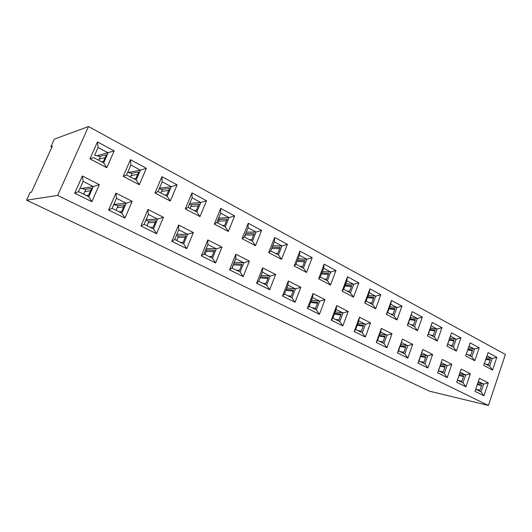<?xml version="1.0" encoding="UTF-8"?>
<svg xmlns="http://www.w3.org/2000/svg" width="532" height="532" viewBox="0 0 532 532"><rect width="100%" height="100%" fill="white"/><g stroke="black" fill="none" stroke-linecap="round" stroke-linejoin="round"><path stroke-width="0.8" d="M176.405 235.443L178.513 236.008L176.657 240.457M185.229 237.358L177.954 237.339M178.1 235.902L185.841 235.895L183.188 242.299L180.268 242.253M317.478 303.287L310.648 302.422M310.974 301.578L317.803 302.435L315.582 308.287L312.071 307.802M425.6 357.471L420.526 356.5M420.726 355.928L425.806 356.892L423.918 362.279L420.067 361.514M245.698 233.681L244.62 237.126M253.638 235.018L245.458 235.038M245.718 233.648L254.203 233.601L251.776 239.686L249.448 239.666M373.457 298.292L367.346 297.641M367.665 296.763L373.783 297.401L371.735 302.987L369.088 302.688M472.316 350.714L467.741 349.95M467.954 349.331L472.529 350.096L470.773 355.256L467.947 354.758M80.106 188.095L78.537 191.66L88.771 196.747L93.266 186.532L83.085 181.379L78.53 191.653L74.713 193.209L82.36 175.979L99.358 184.637L91.87 201.695L74.713 193.209M80.119 188.089L85.705 189.478L83.63 194.193M90.566 190.735L84.761 191.62M85.3 189.379L91.61 188.375L88.618 195.164L86.244 195.49M233.654 263.719L232.211 268.088M241.528 265.355L233.508 264.836M233.668 263.692L241.987 264.204L239.526 270.376L236.334 270.136M363.23 326.196L357.185 325.245M357.444 324.533L363.489 325.471L361.414 331.13L357.743 330.518M463.538 376.51L458.99 375.565M459.163 375.06L463.704 376.004L461.929 381.225L457.992 380.373M159.234 188.727L162.406 189.465L160.897 193.023M168.651 190.489L161.608 191.347M161.994 189.365L169.528 188.421L166.809 194.852L164.787 195.071M304.497 261.824L297.102 261.458M297.541 260.321L304.936 260.673L302.675 266.545L300.201 266.399M415.186 320.404L409.76 319.672M410.032 318.921L415.459 319.646L413.537 325.052L410.804 324.66M145.788 220.361L148.953 221.192L147.031 225.721M155.145 222.456L148.302 222.715M148.541 221.086L155.856 220.773L153.096 227.304L150.343 227.37M293.199 291.144L285.923 290.352M286.283 289.428L293.558 290.213L291.263 296.164L287.852 295.759M430.049 329.414L435.169 330.159L433.307 335.479L430.534 335.054M321.867 272.923L328.796 273.401L326.608 279.18L324.068 278.974M189.352 204.355L191.055 204.767L198.995 204.142L196.381 210.453L194.247 210.592M477.443 384.157L481.679 385.068L479.957 390.209L475.974 389.318M379.349 335.379L385.042 336.344L383.04 341.903L379.296 341.238M260.54 276.806L268.308 277.478L265.933 283.543L262.622 283.21M113.728 204.594L117.639 205.591L124.475 204.953L121.609 211.61L119.035 211.796M485.989 358.801L490.251 359.552L488.549 364.633L485.689 364.107M389.251 308.041L395.01 308.733L393.028 314.226L390.335 313.88M94.636 155.311L99.856 156.441L106.42 154.745L103.474 161.429L101.718 161.854M272.185 247.234L280.091 247.413L277.751 253.392L275.35 253.312M127.7 172.388L131.623 173.279L138.699 171.969L135.873 178.526L133.978 178.845M440.29 365.664L445.091 366.621L443.262 371.921L439.366 371.11M334.675 313.268L341.092 314.179L338.951 319.932L335.353 319.386M205.658 249.887L214.522 250.359L211.969 256.643L208.903 256.497M449.341 339.542L454.182 340.3L452.373 345.541L449.573 345.082M345.221 285.066L351.725 285.637L349.61 291.317L347.017 291.057M218.147 219.33L227.191 219.191L224.677 225.388L222.443 225.442M400.423 345.84L405.803 346.804L403.854 352.277L400.057 351.559M51.883 147.158L50.912 146.659L54.337 139.118L88.505 126.543L57.669 195.437L26.6 200.185L429.357 391.146L488.423 405.457L57.669 195.437M488.423 405.457L505.4 354.465L88.505 126.543M26.6 200.185L30.111 192.458L31.428 192.218L52.329 146.167L50.912 146.659M89.948 158.882L97.476 141.924L114.161 150.922L106.786 167.713L89.948 158.882L93.625 157.592L103.68 162.885L108.109 152.83L98.107 147.477L94.649 155.304M130.453 159.706L146.373 168.292L139.291 184.764L123.231 176.338L130.453 159.706L130.892 165.033L126.589 174.955L136.179 180.002L140.428 170.14L130.892 165.033M161.928 176.677L177.129 184.877L170.32 201.036L154.985 192.99L161.928 176.677L162.18 181.791L158.044 191.52L167.208 196.348L171.291 186.672L162.18 181.791M191.992 192.89L206.522 200.73L199.972 216.59L185.316 208.896L191.992 192.89L192.079 197.804L188.102 207.354L196.86 211.969L200.797 202.473L192.079 197.804M220.74 208.398L234.645 215.899L228.341 231.467L214.316 224.105L220.74 208.398L220.68 213.126L216.85 222.496L225.236 226.911L229.019 217.588L220.68 213.126M248.258 223.24L261.584 230.423L255.506 245.711L242.067 238.662L248.258 223.24L248.065 227.789L244.374 236.993L252.401 241.222L256.052 232.065L248.065 227.789M274.625 237.458L287.4 244.348L281.534 259.363L268.653 252.607L274.625 237.458L274.306 241.847L270.748 250.885L278.442 254.941L281.967 245.944L274.306 241.847M299.915 251.097L312.171 257.707L306.505 272.457L294.149 265.98L299.915 251.097L299.476 255.327L296.038 264.211L303.426 268.101L306.831 259.264L299.476 255.327M324.181 264.185L335.958 270.529L330.485 285.032L318.615 278.808L324.181 264.185L323.642 268.268L320.317 276.999L327.413 280.736L330.705 272.052L323.642 268.268M347.496 276.753L358.814 282.858L353.521 297.115L342.116 291.137L347.496 276.753L346.857 280.703L343.645 289.282L350.468 292.879L353.647 284.334L346.857 280.703M369.906 288.843L380.792 294.715L375.672 308.733L364.699 302.981L369.906 288.843L369.181 292.66L366.069 301.099L372.633 304.557L375.712 296.158L369.181 292.66M391.472 300.474L401.946 306.119L396.985 319.912L386.432 314.379L391.472 300.474L390.661 304.164L387.648 312.464L393.966 315.789L396.945 307.529L390.661 304.164M412.233 311.666L422.322 317.112L417.52 330.678L407.346 325.345L412.233 311.666L408.43 323.409L414.514 326.615L417.401 318.482L411.342 315.243M432.237 322.452L441.966 327.699L437.304 341.059L427.502 335.918L432.237 322.452L428.453 333.956L434.318 337.042L437.118 329.042L431.279 325.917M451.522 332.852L460.905 337.913L456.383 351.06L446.927 346.106L451.522 332.852L447.758 344.124L453.41 347.103L456.13 339.23L450.498 336.211M470.122 342.887L479.186 347.775L474.79 360.716L465.666 355.935L470.122 342.887L466.384 353.933L471.844 356.812L474.478 349.058L469.044 346.146M488.083 352.576L496.835 357.291L492.566 370.039L483.754 365.418L488.083 352.576M115.949 193.096L132.155 201.355L124.967 218.08L108.614 209.987L115.949 193.096L116.468 198.276L112.099 208.351L121.861 213.206L126.184 203.191L116.468 198.276M147.989 209.428L163.464 217.315L156.554 233.714L140.947 225.987L147.989 209.428L148.322 214.403L144.125 224.278L153.449 228.913L157.598 219.091L148.322 214.403M178.592 225.023L193.375 232.557L186.732 248.65L171.816 241.269L178.592 225.023L178.752 229.804L174.715 239.493L183.626 243.922L187.616 234.286L178.752 229.804M207.839 239.932L221.99 247.141L215.593 262.934L201.322 255.872L207.839 239.932L207.852 244.527L203.962 254.037L212.487 258.279L216.331 248.823L207.852 244.527M235.836 254.196L249.382 261.106L243.217 276.607L229.551 269.844L235.836 254.196L235.703 258.625L231.959 267.962L240.118 272.018L243.822 262.735L235.703 258.625M262.642 267.862L275.629 274.479L269.684 289.707L256.59 283.224L262.642 267.862L262.382 272.131L258.771 281.295L266.599 285.185L270.17 276.068L262.382 272.131M288.351 280.963L300.806 287.313L295.067 302.269L282.505 296.051L288.351 280.963L287.965 285.079L284.48 294.083L291.988 297.814L295.44 288.863L287.965 285.079M313.016 293.538L324.972 299.629L319.426 314.326L307.37 308.354L313.016 293.538L312.517 297.508L309.152 306.352L316.36 309.937L319.692 301.139L312.517 297.508M336.696 305.607L348.194 311.466L342.834 325.903L331.25 320.171L336.696 305.607L336.104 309.444L332.852 318.136L339.782 321.581L343 312.936L336.104 309.444M359.466 317.212L370.518 322.844L365.331 337.042L354.192 331.529L359.466 317.212L358.774 320.916L355.629 329.468L362.292 332.779L365.411 324.274L358.774 320.916M381.358 328.37L391.998 333.79L386.977 347.755L376.257 342.448L381.358 328.37L380.586 331.955L377.54 340.367L383.951 343.552L386.97 335.187L380.586 331.955M402.438 339.11L412.679 344.33L407.818 358.069L397.49 352.962L402.438 339.11L398.634 350.854L404.812 353.926L407.731 345.7L401.587 342.588M422.741 349.458L432.616 354.492L427.894 368.004L417.946 363.083L422.741 349.458L418.957 360.962L424.908 363.921L427.741 355.822L421.816 352.822M442.311 359.433L451.828 364.287L447.252 377.587L437.663 372.839L442.311 359.433L438.548 370.704L444.287 373.557L447.033 365.59L441.321 362.698M461.184 369.055L470.374 373.737L465.932 386.831L456.675 382.249L461.184 369.055L457.44 380.101L462.98 382.854L465.653 375.013L460.133 372.22M479.405 378.338L488.276 382.86L483.96 395.755L475.023 391.333L479.405 378.338M96.844 155.783L114.161 150.922M206.217 248.524L216.331 248.823L221.99 247.141M234.273 262.176L243.822 262.735L249.382 261.106M261.126 275.323L270.17 276.068L275.629 274.479M286.848 287.965L295.44 288.863L300.806 287.313M311.519 300.134L319.692 301.139L324.972 299.629M335.207 311.852L343 312.936L348.194 311.466M357.963 323.137L365.411 324.274L370.518 322.844M379.848 334.01L386.97 335.187L391.998 333.79M400.909 344.49L407.731 345.7L412.679 344.33M421.191 354.598L427.741 355.822L432.616 354.492M440.749 364.353L447.033 365.59L451.828 364.287M459.608 373.77L465.653 375.013L470.374 373.737M477.876 382.88L483.621 384.111L478.354 381.444M475.741 389.205L481.034 391.831L483.621 384.111L488.276 382.86M81.576 188.454L93.266 186.532L99.358 184.637M128.079 172.474L140.428 170.14L146.373 168.292M159.454 188.215L171.291 186.672L177.129 184.877M189.758 203.384L200.797 202.473L206.522 200.73M218.679 218.034L229.019 217.588L234.645 215.899M246.316 232.158L256.052 232.065L261.584 230.423M272.763 245.764L281.967 245.944L287.4 244.348M298.106 258.878L306.831 259.264L312.171 257.707M322.412 271.5L330.705 272.052L335.958 270.529M345.747 283.662L353.647 284.334L358.814 282.858M368.177 295.386L375.712 296.158L380.792 294.715M389.743 306.685L396.945 307.529L401.946 306.119M410.511 317.584L417.401 318.482L422.322 317.112M430.508 328.098L437.118 329.042L441.966 327.699M449.793 338.246L456.13 339.23L460.905 337.913M468.393 348.054L474.478 349.058L479.186 347.775M486.414 357.537L492.2 358.548L487.006 355.768M484.426 363.436L489.639 366.182L492.2 358.548L496.835 357.291M176.863 234.339L187.616 234.286L193.375 232.557M146.101 219.63L157.598 219.091L163.464 217.315M113.808 204.414L126.184 203.191L132.155 201.355M103.68 162.885L106.786 167.713M97.476 141.924L98.107 147.477M126.589 174.955L123.231 176.338M136.179 180.002L139.291 184.764M158.044 191.52L154.985 192.99M167.208 196.348L170.32 201.036M188.102 207.354L185.316 208.896M196.86 211.969L199.972 216.59M216.85 222.496L214.316 224.105M225.236 226.911L228.341 231.467M244.374 236.993L242.067 238.662M252.401 241.222L255.506 245.711M270.748 250.885L268.653 252.607M278.442 254.941L281.534 259.363M296.038 264.211L294.149 265.98M303.426 268.101L306.505 272.457M320.317 276.999L318.615 278.808M327.413 280.736L330.485 285.032M343.645 289.282L342.116 291.137M350.468 292.879L353.521 297.115M366.069 301.099L364.699 302.981M372.633 304.557L375.672 308.733M387.648 312.464L386.432 314.379M393.966 315.789L396.985 319.912M408.43 323.409L407.346 325.345M414.514 326.615L417.52 330.678M428.453 333.956L427.502 335.918M434.318 337.042L437.304 341.059M447.758 344.124L446.927 346.106M453.41 347.103L456.383 351.06M466.384 353.933L465.666 355.935M471.844 356.812L474.79 360.716M489.639 366.182L492.566 370.039M112.099 208.351L108.614 209.987M121.861 213.206L124.967 218.08M144.125 224.278L140.947 225.987M153.449 228.913L156.554 233.714M174.715 239.493L171.816 241.269M183.626 243.922L186.732 248.65M203.962 254.037L201.322 255.872M212.487 258.279L215.593 262.934M231.959 267.962L229.551 269.844M240.118 272.018L243.217 276.607M258.771 281.295L256.59 283.224M266.599 285.185L269.684 289.707M284.48 294.083L282.505 296.051M291.988 297.814L295.067 302.269M309.152 306.352L307.37 308.354M316.36 309.937L319.426 314.326M332.852 318.136L331.25 320.171M339.782 321.581L342.834 325.903M355.629 329.468L354.192 331.529M362.292 332.779L365.331 337.042M377.54 340.367L376.257 342.448M383.951 343.552L386.977 347.755M398.634 350.854L397.49 352.962M404.812 353.926L407.818 358.069M418.957 360.962L417.946 363.083M424.908 363.921L427.894 368.004M438.548 370.704L437.663 372.839M444.287 373.557L447.252 377.587M457.44 380.101L456.675 382.249M462.98 382.854L465.932 386.831M481.034 391.831L483.96 395.755M82.36 175.979L83.085 181.379M88.771 196.747L91.87 201.695M117.639 205.591L118.051 205.698L116.049 210.313M123.624 206.921L117.273 207.48M490.058 360.137L485.789 359.379M453.956 340.965L449.114 340.207M434.923 330.871L429.796 330.119M394.717 309.551L388.959 308.853M351.366 286.602L344.869 286.017M328.397 274.452L321.474 273.96M279.593 248.69L271.692 248.491M218.885 219.51L219.297 219.616L217.894 223.048M226.546 220.78L218.705 221.059M191.055 204.767L191.467 204.867L190.01 208.358M198.25 205.944L190.788 206.502M131.623 173.279L132.036 173.372L130.466 176.996M137.655 174.396L131.085 175.567M481.52 385.54L477.284 384.629M444.905 367.16L440.104 366.196M405.584 347.423L400.204 346.452M384.802 337.009L379.11 336.044M340.799 314.964L334.382 314.046M267.902 278.509L260.135 277.824M206.396 250.087L206.808 250.2L205.026 254.569M213.997 251.649L206.33 251.37M99.856 156.441L100.262 156.528L98.633 160.225M105.143 157.645L99.105 159.154"/></g></svg>
